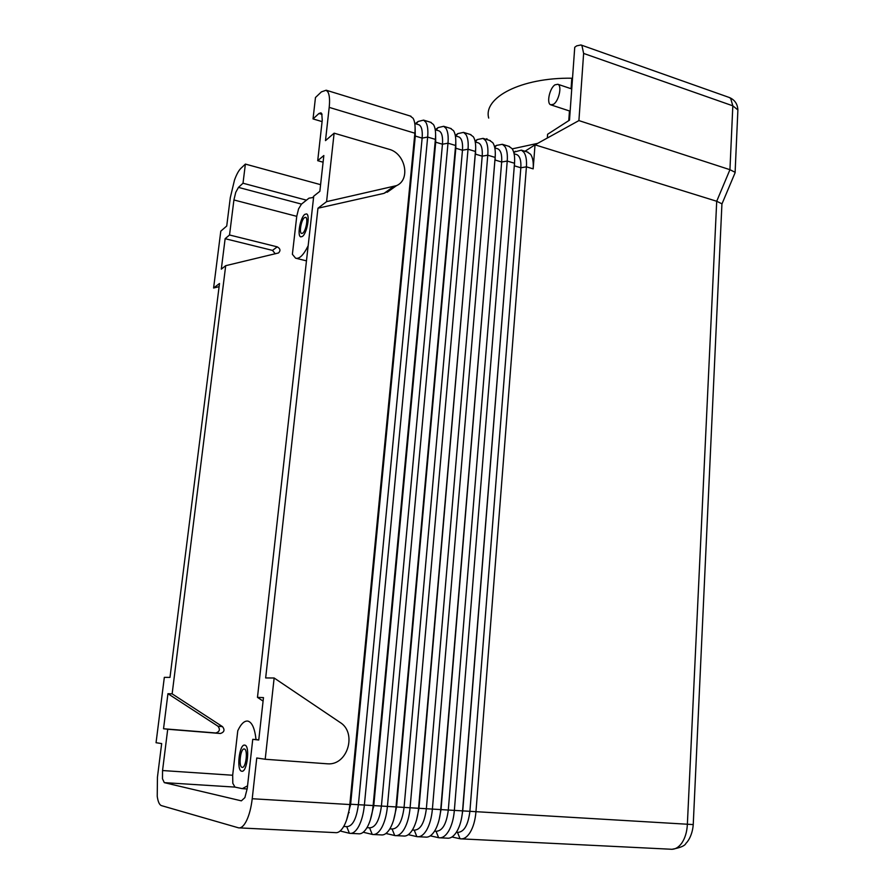<?xml version="1.0" encoding="UTF-8"?>
<svg xmlns="http://www.w3.org/2000/svg" width="894" height="894" viewBox="0 0 894 894"><rect width="100%" height="100%" fill="white"/><g stroke="black" fill="none" stroke-linecap="round" stroke-linejoin="round"><path stroke-width="1.34" d="M304.854 214.359L306.519 213.934C310.363 214.761 306.854 233.68 302.351 236.463L300.753 236.843C296.942 235.982 300.339 217.354 304.854 214.359L306.53 213.901C310.374 214.728 306.865 233.703 302.34 236.497L300.742 236.876C296.92 236.016 300.328 217.331 304.854 214.337M302.72 233.189L301.58 233.457C298.898 232.865 301.3 219.7 304.485 217.611L305.659 217.32C308.352 217.901 305.893 231.211 302.72 233.189M239.626 827.9L335.295 832.627C338.413 833.096 341.374 830.749 344.201 825.598C347.073 820.033 348.951 813.015 349.833 804.544L252.22 798.733C251.192 807.483 249.325 814.747 246.621 820.513C243.984 825.855 241.291 828.291 238.564 827.844L161.434 805.617C159.423 804.891 158.014 801.806 157.232 796.342L157.445 777.154L161.669 743.573L156.048 742.724L164.328 677.361L169.994 677.395L219.499 283.499L213.599 288.013L219.108 286.65M213.599 288.013L220.796 231.155L226.73 226.014L230.294 197.675L234.496 180.074C236.541 174.453 238.653 170.564 240.832 168.407L245.381 164.083L320.588 184.667M547.318 138.045L547.597 134.268L569.5 120.165L574.741 47.27L576.686 45.862L580.932 44.957L581.972 45.717L583.626 53.428L578.91 120.589L535.025 144.828L716.709 201.262L687.352 824.648C686.927 832.135 685.039 838.315 681.709 843.187C678.401 847.68 674.657 849.691 670.478 849.211L461.762 838.885M735.002 172.967L735.114 172.296L729.94 169.692L716.709 201.262L722.006 203.854L735.192 172.508M247.537 785.837L242.319 788.664L234.977 787.1L232.82 783.3L232.675 775.243L237.782 730.711C241.067 723.771 244.453 720.575 247.94 721.112C252.086 722.341 254.79 728.498 256.03 739.584M232.675 775.243L162.552 770.539L162.473 778.775L164.306 782.641L234.977 787.1M241.369 800.845L244.889 797.627L247.258 788.374L252.756 739.327L258.779 739.807M323.092 162.205L317.716 160.685L322.242 120.265L321.784 113.75L320.946 112.823L318.957 113.482L322.041 114.41M308.162 245.749C303.558 255.081 299.367 259.226 295.601 258.187L292.383 254.298L296.741 216.337L298.562 208.905L301.479 204.111L306.463 200.167L243.012 183.225L245.381 164.083M301.479 204.111L238.463 187.394L235.737 192.366L233.915 199.965L296.741 216.337M244.688 745.104L244.8 745.127C250.309 745.562 247.124 772.874 241.726 771.231L241.704 771.22C236.206 770.695 239.313 743.774 244.688 745.104M415.118 127.842L415.297 136.056L350.627 804.231L349.833 804.544L414.872 133.206C415.486 126.367 414.894 121.394 413.106 118.287L410.178 116.008M322.097 121.606L313.034 118.924L315.47 97.513L321.393 91.881L326.198 90.216L328.053 92.216C329.551 95.312 329.931 100.363 329.193 107.381L414.872 133.206L415.297 136.056L422.136 138.112L358.382 804.689C356.438 818.971 352.605 826.279 346.894 826.637L343.709 826.469M350.917 833.398L358.371 833.767C361.567 834.236 364.607 831.912 367.468 826.816C370.384 821.295 372.262 814.333 373.1 805.93L435.389 139.397C435.97 132.603 435.333 127.641 433.467 124.534L430.45 122.232M415.308 123.663L418.113 121.483L423.588 120.12L425.801 122.187C427.634 125.294 428.26 130.256 427.667 137.061L364.35 805.416C363.489 813.842 361.612 820.826 358.717 826.358C355.868 831.476 352.862 833.8 349.699 833.342L340.145 830.995M373.793 834.538L381.09 834.895C384.364 835.365 387.46 833.063 390.354 828C393.304 822.536 395.193 815.63 395.997 807.293L455.605 145.487C456.152 138.738 455.471 133.798 453.549 130.692L450.442 128.367M438.473 130.736L435.233 129.742L438.094 127.596L443.703 126.3L445.994 128.367C447.894 131.485 448.553 136.424 447.995 143.196L387.393 806.779C386.566 815.149 384.688 822.067 381.749 827.553C378.866 832.627 375.793 834.94 372.541 834.471L363.232 832.247M396.31 835.644L403.44 836.002C406.792 836.471 409.944 834.191 412.883 829.174C415.866 823.754 417.755 816.915 418.537 808.634L475.53 151.488C476.044 144.783 475.317 139.866 473.328 136.748L470.132 134.413M455.292 135.43L457.795 133.619L463.528 132.39L465.886 134.469C467.853 137.587 468.568 142.504 468.031 149.231L410.055 808.131C409.262 816.434 407.385 823.296 404.412 828.738C401.484 833.767 398.355 836.046 395.025 835.588L385.951 833.476M418.47 836.75L425.432 837.086C428.874 837.555 432.081 835.309 435.054 830.336C438.071 824.961 439.96 818.166 440.708 809.953L495.164 157.411C495.656 150.74 494.885 145.845 492.829 142.738L489.554 140.38M475.06 141.073L477.217 139.565L483.073 138.391L485.498 140.481C487.521 143.599 488.28 148.493 487.778 155.187L432.361 809.461C431.601 817.697 429.723 824.503 426.717 829.9C423.756 834.884 420.571 837.142 417.163 836.683L408.301 834.672M440.295 837.823L447.089 838.159C450.61 838.628 453.861 836.404 456.868 831.476C459.929 826.145 461.807 819.407 462.533 811.26L514.519 163.244C514.989 156.618 514.173 151.745 512.061 148.627L508.697 146.258M494.527 146.661L496.36 145.431L502.339 144.303L504.819 146.415C506.909 149.522 507.714 154.405 507.233 161.054L454.32 810.769C453.593 818.938 451.705 825.698 448.665 831.04C445.67 835.991 442.429 838.226 438.943 837.756L430.305 835.845M524.979 151.265L535.025 144.828L533.17 168.865C533.617 162.283 532.757 157.433 530.6 154.316L527.158 151.924M513.715 152.192L521.336 150.136L523.884 152.248C526.03 155.366 526.868 160.227 526.421 166.832L475.932 812.054C475.228 820.167 473.339 826.872 470.266 832.169C467.249 837.075 463.952 839.287 460.399 838.818L451.962 836.996M348.638 812.456L349.208 812.579M514.575 162.429L462.734 810.914L461.527 818.446M516.173 154.427L516.855 154.628C519.928 156.193 521.258 160.574 520.833 167.77L469.898 811.35C468.154 825.073 464.087 832.079 457.706 832.381L456.353 832.303M495.287 155.522L441.021 809.618L439.222 819.317M497.165 148.627L497.824 148.829C500.83 150.371 502.104 154.763 501.657 162.004L448.296 810.053C446.519 823.888 442.496 830.962 436.227 831.264L434.54 831.174M475.686 148.616L418.962 808.31L416.593 819.787M477.877 142.749L478.525 142.939C481.464 144.47 482.682 148.873 482.201 156.159L426.36 808.746C424.538 822.681 420.56 829.811 414.425 830.135L412.38 830.034M455.795 141.721L455.828 148.236L396.556 806.969L393.628 819.999M458.32 136.782L458.957 136.972C461.807 138.481 462.98 142.906 462.466 150.237L404.066 807.416C402.199 821.463 398.266 828.66 392.265 828.984L389.862 828.861M435.613 134.793L435.713 142.191L373.781 805.606L370.306 820.01M439.088 130.915C441.871 132.413 442.988 136.838 442.452 144.213L381.414 806.064C379.503 820.223 375.625 827.475 369.758 827.822L366.976 827.676M693.23 824.581L350.627 804.231L346.637 819.876M418.347 124.59L418.94 124.78C421.644 126.244 422.706 130.692 422.136 138.112L427.667 137.061L435.389 139.397L435.713 142.191L442.452 144.213L447.995 143.196L455.605 145.487L455.828 148.236L462.466 150.237L468.031 149.231L475.53 151.488L475.653 154.193L482.201 156.159L487.778 155.187L495.164 157.411L495.209 160.071L501.657 162.004L507.233 161.054L514.519 163.244L514.475 165.859L520.833 167.77L526.421 166.832L533.17 168.865M391.013 189.55L384.04 193.35L317.962 208.224L326.578 201.642L396.534 185.628C410.894 179.593 405.351 153.243 388.912 149.231L334.121 133.172L325.494 140.626L329.193 107.381M252.22 798.733L256.757 757.989L265.205 759.263L327.774 763.834C347.777 765.342 357.22 732.667 340.022 722.386L274.145 677.998L265.663 677.943L317.962 208.224M317.716 160.685L323.84 155.522L319.851 191.327L313.727 196.166L257.472 697.365L263.473 697.611L258.746 740.031L252.756 739.327M263.082 701.108L257.472 697.365M241.346 800.845L164.306 782.641M162.552 770.539L167.714 729.247L163.535 728.755L167.938 693.688L172.14 693.856L225.701 265.686L221.31 269.15L225.132 238.698L229.534 234.988L233.915 199.965M238.463 187.394L243.012 183.225M274.145 677.998L265.205 759.263M334.121 133.172L326.578 201.642M313.034 118.924L318.957 113.482M229.534 234.988L277.229 246.845C280.347 248.61 280.772 250.644 278.526 252.957L225.701 265.686M225.132 238.698L272.514 250.398L275.263 253.818M172.14 693.856L222.539 726.666C224.997 729.906 224.293 732.175 220.427 733.505L167.714 729.247M167.938 693.688L217.946 726.207C220.382 729.415 219.678 731.672 215.834 732.979L163.535 728.755M349.699 805.729L350.459 805.773M372.988 807.103L373.614 807.148M313.582 197.44L308.978 198.166L306.463 200.167M578.91 120.589L729.94 169.692L732.823 105.827L737.885 109.94L737.818 111.359M553.509 104.274C558.884 101.111 562.248 85.6 557.845 84.271L554.962 84.841C549.598 88.171 546.346 103.48 550.715 104.81L553.509 104.274M486.012 139.296L486.951 138.648M512.228 148.873L537.685 143.364M488.705 118.075C482.995 97.591 521.157 77.443 571.814 78.214L571.065 88.707M569.467 110.957L568.763 120.645M571.814 78.214L572.495 78.448M244.688 745.149L244.8 745.16C250.286 745.596 247.113 772.829 241.738 771.198L241.704 771.187C236.228 770.662 239.324 743.819 244.688 745.149M242.173 767.343L242.14 767.331C238.285 766.974 240.475 748.01 244.252 748.982L244.319 748.993C248.197 749.306 245.962 768.46 242.173 767.343M583.626 53.428L732.823 105.827L730.666 98.351L728.945 97.368M460.052 838.751L457.493 832.37M515.246 151.209L513.927 152.997M438.619 837.689L436.037 831.252M496.36 145.431L494.751 147.599M416.839 836.616L414.235 830.124M477.217 139.565L475.384 141.99M394.712 835.521L392.075 828.984M457.795 133.619L455.94 136.056M372.228 834.404L369.58 827.81M438.094 127.596L436.205 130.043M349.398 833.275L346.716 826.626M418.113 121.483L416.191 123.931M272.514 250.398L277.229 246.845M217.946 726.207L222.539 726.666M215.622 732.968L220.203 733.493M384.04 193.35L393.338 186.745M735.114 172.307L737.885 109.94C737.572 104.006 734.779 99.882 729.47 97.558L580.932 44.957M671.908 849.3C680.356 847.78 685.05 845.758 685.989 843.243C687.005 842.561 692.314 836.281 693.23 824.737L721.939 203.698M410.927 116.231L326.198 90.216M431.221 122.467L423.588 120.12M451.224 128.613L443.703 126.3M470.948 134.67L463.528 132.39M490.381 140.637L483.073 138.391M509.546 146.527L502.339 144.303M528.03 152.192L521.336 150.136M514.106 153.79L516.855 154.628M494.818 147.912L497.824 148.829M475.239 141.945L478.525 142.939M455.381 135.888L458.957 136.972M414.782 123.506L418.94 124.78M215.834 732.979L220.427 733.505M396.534 185.628L387.214 192.244M312.978 197.116L313.604 197.283M296.372 258.377L306.463 260.858M243.19 788.72L247.18 788.966M557.845 84.271L571.747 88.942M570.148 111.18L551.05 104.922"/></g></svg>
